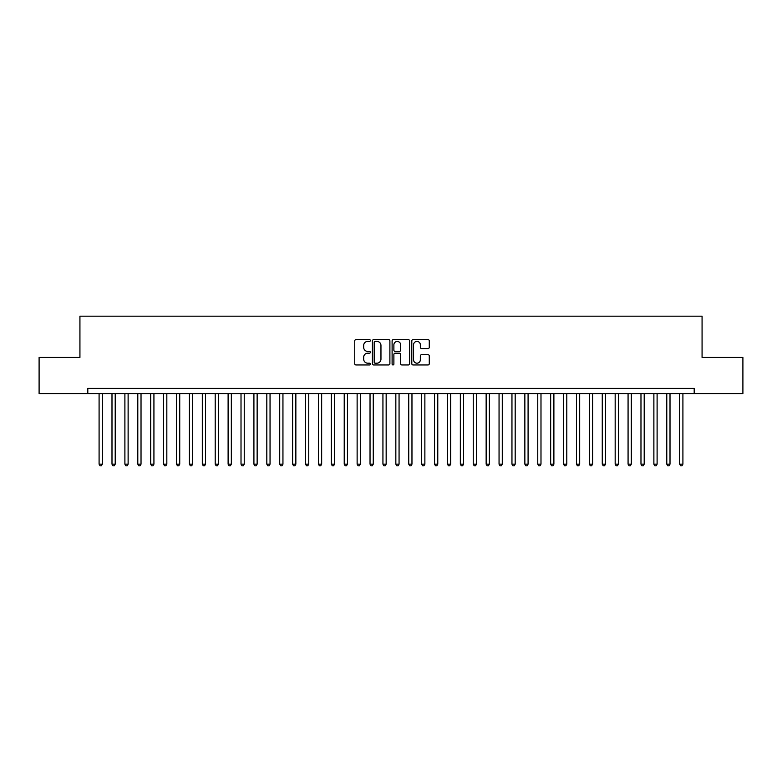 <?xml version="1.0" encoding="UTF-8"?>
<svg xmlns="http://www.w3.org/2000/svg" width="782" height="782" viewBox="0 0 782 782"><rect width="100%" height="100%" fill="white"/><g stroke="black" fill="none" stroke-linecap="round" stroke-linejoin="round"><path stroke-width="1.17" d="M370.355 340.512A0.89 0.89 0 0 0 369.475 339.632L356.015 339.632A1.271 1.271 0 0 0 354.745 340.893L354.745 363.689A1.271 1.271 0 0 0 356.015 364.959L369.475 364.959A0.89 0.89 0 0 0 370.355 364.07A0.89 0.89 0 0 0 369.475 363.19L367.726 363.19A4.057 4.057 0 0 1 363.679 359.133L363.679 357.237A4.057 4.057 0 0 1 367.726 353.181L369.475 353.181A0.89 0.89 0 0 0 370.355 352.291A0.89 0.89 0 0 0 369.475 351.411L367.726 351.411A4.057 4.057 0 0 1 363.679 347.355L363.679 345.458A4.057 4.057 0 0 1 367.726 341.402L369.475 341.402A0.89 0.89 0 0 0 370.355 340.512M428.008 348.557A1.271 1.271 0 0 0 429.279 347.296L429.279 340.893A1.271 1.271 0 0 0 428.008 339.632L413.072 339.632A1.271 1.271 0 0 0 411.801 340.893L411.801 363.689A1.271 1.271 0 0 0 413.072 364.959L428.008 364.959A1.271 1.271 0 0 0 429.279 363.689L429.279 355.966A1.271 1.271 0 0 0 428.008 354.696L421.615 354.696A1.271 1.271 0 0 0 420.345 355.966L420.345 359.798A3.392 3.392 0 0 1 416.962 363.19A3.392 3.392 0 0 1 413.57 359.798L413.57 344.794A3.392 3.392 0 0 1 416.962 341.402A3.392 3.392 0 0 1 420.345 344.794L420.345 347.296A1.271 1.271 0 0 0 421.615 348.557L428.008 348.557M694.191 393.581L694.191 388.419L87.809 388.419L87.809 393.581L742.9 393.581L742.9 357.452L702.07 357.452L702.07 316.172L79.93 316.172L79.93 357.452L39.1 357.452L39.1 393.581L87.809 393.581M389.895 340.893A1.271 1.271 0 0 0 388.625 339.632L373.679 339.632A1.271 1.271 0 0 0 372.418 340.893L372.418 363.689A1.271 1.271 0 0 0 373.679 364.959L388.625 364.959A1.271 1.271 0 0 0 389.895 363.689L389.895 340.893M393.375 339.632L408.321 339.632A1.271 1.271 0 0 1 409.582 340.893L409.582 363.689A1.271 1.271 0 0 1 408.321 364.959L401.919 364.959A1.271 1.271 0 0 1 400.658 363.689L400.658 354.451A1.271 1.271 0 0 0 399.387 353.181L395.145 353.181A1.271 1.271 0 0 0 393.884 354.451L393.884 364.07A0.89 0.89 0 0 1 392.994 364.959A0.89 0.89 0 0 1 392.105 364.07L392.105 340.893A1.271 1.271 0 0 1 393.375 339.632M375.077 341.402A0.89 0.89 0 0 0 374.187 342.291L374.187 362.301A0.89 0.89 0 0 0 375.077 363.19L376.914 363.19A4.057 4.057 0 0 0 380.961 359.133L380.961 345.458A4.057 4.057 0 0 0 376.914 341.402L375.077 341.402M400.658 344.852A3.392 3.392 0 0 0 397.266 341.47A3.392 3.392 0 0 0 393.884 344.852L393.884 350.14A1.271 1.271 0 0 0 395.145 351.411L399.387 351.411A1.271 1.271 0 0 0 400.658 350.14L400.658 344.852M99.089 393.581L99.089 464.156L102.315 464.156L102.315 393.581M102.315 464.156L101.347 465.828L100.057 465.828L99.089 464.156M111.992 393.581L111.992 464.156L115.218 464.156L115.218 393.581M115.218 464.156L114.25 465.828L112.96 465.828L111.992 464.156M124.895 393.581L124.895 464.156L128.121 464.156L128.121 393.581M128.121 464.156L127.153 465.828L125.863 465.828L124.895 464.156M137.798 393.581L137.798 464.156L141.024 464.156L141.024 393.581M141.024 464.156L140.056 465.828L138.766 465.828L137.798 464.156M150.701 393.581L150.701 464.156L153.927 464.156L153.927 393.581M153.927 464.156L152.959 465.828L151.669 465.828L150.701 464.156M163.604 393.581L163.604 464.156L166.83 464.156L166.83 393.581M166.83 464.156L165.862 465.828L164.572 465.828L163.604 464.156M176.507 393.581L176.507 464.156L179.733 464.156L179.733 393.581M179.733 464.156L178.765 465.828L177.475 465.828L176.507 464.156M189.41 393.581L189.41 464.156L192.636 464.156L192.636 393.581M192.636 464.156L191.668 465.828L190.378 465.828L189.41 464.156M202.313 393.581L202.313 464.156L205.539 464.156L205.539 393.581M205.539 464.156L204.571 465.828L203.281 465.828L202.313 464.156M215.206 393.581L215.206 464.156L218.432 464.156L218.432 393.581M218.432 464.156L217.464 465.828L216.174 465.828L215.206 464.156M228.109 393.581L228.109 464.156L231.335 464.156L231.335 393.581M231.335 464.156L230.367 465.828L229.077 465.828L228.109 464.156M241.012 393.581L241.012 464.156L244.238 464.156L244.238 393.581M244.238 464.156L243.27 465.828L241.98 465.828L241.012 464.156M253.915 393.581L253.915 464.156L257.141 464.156L257.141 393.581M257.141 464.156L256.173 465.828L254.883 465.828L253.915 464.156M266.818 393.581L266.818 464.156L270.044 464.156L270.044 393.581M270.044 464.156L269.076 465.828L267.786 465.828L266.818 464.156M279.721 393.581L279.721 464.156L282.947 464.156L282.947 393.581M282.947 464.156L281.979 465.828L280.689 465.828L279.721 464.156M292.624 393.581L292.624 464.156L295.85 464.156L295.85 393.581M295.85 464.156L294.882 465.828L293.592 465.828L292.624 464.156M305.527 393.581L305.527 464.156L308.753 464.156L308.753 393.581M308.753 464.156L307.785 465.828L306.495 465.828L305.527 464.156M318.43 393.581L318.43 464.156L321.656 464.156L321.656 393.581M321.656 464.156L320.688 465.828L319.398 465.828L318.43 464.156M331.333 393.581L331.333 464.156L334.549 464.156L334.549 393.581M334.549 464.156L333.582 465.828L332.301 465.828L331.333 464.156M344.227 393.581L344.227 464.156L347.452 464.156L347.452 393.581M347.452 464.156L346.485 465.828L345.194 465.828L344.227 464.156M357.13 393.581L357.13 464.156L360.355 464.156L360.355 393.581M360.355 464.156L359.388 465.828L358.097 465.828L357.13 464.156M370.033 393.581L370.033 464.156L373.258 464.156L373.258 393.581M373.258 464.156L372.291 465.828L371 465.828L370.033 464.156M382.936 393.581L382.936 464.156L386.161 464.156L386.161 393.581M386.161 464.156L385.194 465.828L383.903 465.828L382.936 464.156M395.839 393.581L395.839 464.156L399.064 464.156L399.064 393.581M399.064 464.156L398.097 465.828L396.806 465.828L395.839 464.156M408.742 393.581L408.742 464.156L411.967 464.156L411.967 393.581M411.967 464.156L411 465.828L409.709 465.828L408.742 464.156M421.645 393.581L421.645 464.156L424.87 464.156L424.87 393.581M424.87 464.156L423.903 465.828L422.612 465.828L421.645 464.156M434.548 393.581L434.548 464.156L437.773 464.156L437.773 393.581M437.773 464.156L436.806 465.828L435.515 465.828L434.548 464.156M447.451 393.581L447.451 464.156L450.667 464.156L450.667 393.581M450.667 464.156L449.699 465.828L448.418 465.828L447.451 464.156M460.344 393.581L460.344 464.156L463.57 464.156L463.57 393.581M463.57 464.156L462.602 465.828L461.312 465.828L460.344 464.156M473.247 393.581L473.247 464.156L476.473 464.156L476.473 393.581M476.473 464.156L475.505 465.828L474.215 465.828L473.247 464.156M486.15 393.581L486.15 464.156L489.376 464.156L489.376 393.581M489.376 464.156L488.408 465.828L487.118 465.828L486.15 464.156M499.053 393.581L499.053 464.156L502.279 464.156L502.279 393.581M502.279 464.156L501.311 465.828L500.021 465.828L499.053 464.156M511.956 393.581L511.956 464.156L515.182 464.156L515.182 393.581M515.182 464.156L514.214 465.828L512.924 465.828L511.956 464.156M524.859 393.581L524.859 464.156L528.085 464.156L528.085 393.581M528.085 464.156L527.117 465.828L525.827 465.828L524.859 464.156M537.762 393.581L537.762 464.156L540.988 464.156L540.988 393.581M540.988 464.156L540.02 465.828L538.73 465.828L537.762 464.156M550.665 393.581L550.665 464.156L553.891 464.156L553.891 393.581M553.891 464.156L552.923 465.828L551.633 465.828L550.665 464.156M563.568 393.581L563.568 464.156L566.794 464.156L566.794 393.581M566.794 464.156L565.826 465.828L564.536 465.828L563.568 464.156M576.461 393.581L576.461 464.156L579.687 464.156L579.687 393.581M579.687 464.156L578.719 465.828L577.429 465.828L576.461 464.156M589.364 393.581L589.364 464.156L592.59 464.156L592.59 393.581M592.59 464.156L591.622 465.828L590.332 465.828L589.364 464.156M602.267 393.581L602.267 464.156L605.493 464.156L605.493 393.581M605.493 464.156L604.525 465.828L603.235 465.828L602.267 464.156M615.17 393.581L615.17 464.156L618.396 464.156L618.396 393.581M618.396 464.156L617.428 465.828L616.138 465.828L615.17 464.156M628.073 393.581L628.073 464.156L631.299 464.156L631.299 393.581M631.299 464.156L630.331 465.828L629.041 465.828L628.073 464.156M640.976 393.581L640.976 464.156L644.202 464.156L644.202 393.581M644.202 464.156L643.234 465.828L641.944 465.828L640.976 464.156M653.879 393.581L653.879 464.156L657.105 464.156L657.105 393.581M657.105 464.156L656.137 465.828L654.847 465.828L653.879 464.156M666.782 393.581L666.782 464.156L670.008 464.156L670.008 393.581M670.008 464.156L669.04 465.828L667.75 465.828L666.782 464.156M679.685 393.581L679.685 464.156L682.911 464.156L682.911 393.581M682.911 464.156L681.943 465.828L680.653 465.828L679.685 464.156"/></g></svg>
